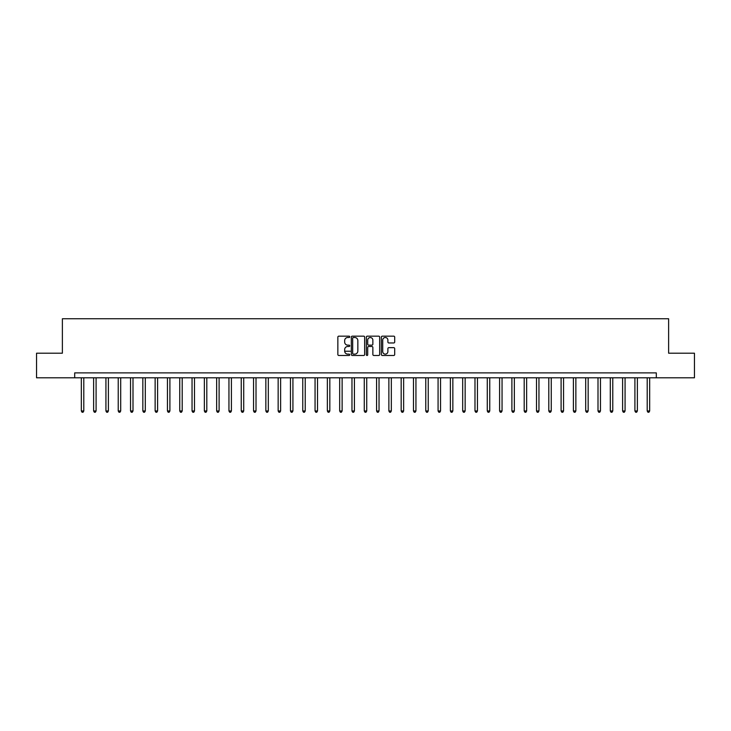 <?xml version="1.0" encoding="UTF-8"?>
<svg xmlns="http://www.w3.org/2000/svg" width="731" height="731" viewBox="0 0 731 731"><rect width="100%" height="100%" fill="white"/><g stroke="black" fill="none" stroke-linecap="round" stroke-linejoin="round"><path stroke-width="1.1" d="M349.756 336.836A0.676 0.676 0 0 0 349.08 336.159L338.818 336.159A0.969 0.969 0 0 0 337.85 337.119L337.85 354.508A0.969 0.969 0 0 0 338.818 355.476L349.08 355.476A0.676 0.676 0 0 0 349.756 354.8A0.676 0.676 0 0 0 349.08 354.124L347.746 354.124A3.088 3.088 0 0 1 344.657 351.035L344.657 349.582A3.088 3.088 0 0 1 347.746 346.494L349.08 346.494A0.676 0.676 0 0 0 349.756 345.818A0.676 0.676 0 0 0 349.08 345.142L347.746 345.142A3.088 3.088 0 0 1 344.657 342.053L344.657 340.6A3.088 3.088 0 0 1 347.746 337.512L349.08 337.512A0.676 0.676 0 0 0 349.756 336.836M393.735 342.967A0.969 0.969 0 0 0 394.694 341.998L394.694 337.119A0.969 0.969 0 0 0 393.735 336.159L382.331 336.159A0.969 0.969 0 0 0 381.363 337.119L381.363 354.508A0.969 0.969 0 0 0 382.331 355.476L393.735 355.476A0.969 0.969 0 0 0 394.694 354.508L394.694 348.623A0.969 0.969 0 0 0 393.735 347.654L388.855 347.654A0.969 0.969 0 0 0 387.887 348.623L387.887 351.538A2.586 2.586 0 0 1 385.301 354.124A2.586 2.586 0 0 1 382.715 351.538L382.715 340.098A2.586 2.586 0 0 1 385.301 337.512A2.586 2.586 0 0 1 387.887 340.098L387.887 341.998A0.969 0.969 0 0 0 388.855 342.967L393.735 342.967M74.69 377.799L36.55 377.799L36.55 353.201L62.382 353.201L62.382 318.753L668.618 318.753L668.618 353.201L694.45 353.201L694.45 377.799L656.31 377.799L656.31 372.883L74.69 372.883L74.69 377.799L656.31 377.799M364.65 337.119A0.969 0.969 0 0 0 363.691 336.159L352.287 336.159A0.969 0.969 0 0 0 351.328 337.119L351.328 354.508A0.969 0.969 0 0 0 352.287 355.476L363.691 355.476A0.969 0.969 0 0 0 364.65 354.508L364.65 337.119M367.309 336.159L378.713 336.159A0.969 0.969 0 0 1 379.672 337.119L379.672 354.508A0.969 0.969 0 0 1 378.713 355.476L373.833 355.476A0.969 0.969 0 0 1 372.865 354.508L372.865 347.463A0.969 0.969 0 0 0 371.896 346.494L368.662 346.494A0.969 0.969 0 0 0 367.702 347.463L367.702 354.8A0.676 0.676 0 0 1 367.026 355.476A0.676 0.676 0 0 1 366.35 354.8L366.35 337.119A0.969 0.969 0 0 1 367.309 336.159M344.666 351.227L350.25 351.227M353.356 337.512A0.676 0.676 0 0 0 352.68 338.188L352.68 353.448A0.676 0.676 0 0 0 353.356 354.124L354.754 354.124A3.088 3.088 0 0 0 357.843 351.035L357.843 340.6A3.088 3.088 0 0 0 354.754 337.512L353.356 337.512M372.865 340.143A2.586 2.586 0 0 0 370.279 337.558A2.586 2.586 0 0 0 367.702 340.143L367.702 344.173A0.969 0.969 0 0 0 368.662 345.142L371.896 345.142A0.969 0.969 0 0 0 372.865 344.173L372.865 340.143M81.333 377.799L81.333 410.968L83.791 410.968L83.791 377.799M83.791 410.968L83.051 412.247L82.064 412.247L81.333 410.968M93.632 377.799L93.632 410.968L96.09 410.968L96.09 377.799M96.09 410.968L95.35 412.247L94.372 412.247L93.632 410.968M105.931 377.799L105.931 410.968L108.389 410.968L108.389 377.799M108.389 410.968L107.658 412.247L106.671 412.247L105.931 410.968M118.23 377.799L118.23 410.968L120.697 410.968L120.697 377.799M120.697 410.968L119.957 412.247L118.97 412.247L118.23 410.968M130.538 377.799L130.538 410.968L132.996 410.968L132.996 377.799M132.996 410.968L132.256 412.247L131.269 412.247L130.538 410.968M142.837 377.799L142.837 410.968L145.295 410.968L145.295 377.799M145.295 410.968L144.555 412.247L143.578 412.247L142.837 410.968M155.136 377.799L155.136 410.968L157.604 410.968L157.604 377.799M157.604 410.968L156.863 412.247L155.877 412.247L155.136 410.968M167.445 377.799L167.445 410.968L169.903 410.968L169.903 377.799M169.903 410.968L169.163 412.247L168.176 412.247L167.445 410.968M179.744 377.799L179.744 410.968L182.202 410.968L182.202 377.799M182.202 410.968L181.462 412.247L180.484 412.247L179.744 410.968M192.043 377.799L192.043 410.968L194.501 410.968L194.501 377.799M194.501 410.968L193.77 412.247L192.783 412.247L192.043 410.968M204.351 377.799L204.351 410.968L206.809 410.968L206.809 377.799M206.809 410.968L206.069 412.247L205.082 412.247L204.351 410.968M216.65 377.799L216.65 410.968L219.108 410.968L219.108 377.799M219.108 410.968L218.368 412.247L217.39 412.247L216.65 410.968M228.949 377.799L228.949 410.968L231.407 410.968L231.407 377.799M231.407 410.968L230.676 412.247L229.689 412.247L228.949 410.968M241.248 377.799L241.248 410.968L243.715 410.968L243.715 377.799M243.715 410.968L242.975 412.247L241.988 412.247L241.248 410.968M253.556 377.799L253.556 410.968L256.014 410.968L256.014 377.799M256.014 410.968L255.274 412.247L254.287 412.247L253.556 410.968M265.856 377.799L265.856 410.968L268.314 410.968L268.314 377.799M268.314 410.968L267.573 412.247L266.596 412.247L265.856 410.968M278.155 377.799L278.155 410.968L280.622 410.968L280.622 377.799M280.622 410.968L279.882 412.247L278.895 412.247L278.155 410.968M290.463 377.799L290.463 410.968L292.921 410.968L292.921 377.799M292.921 410.968L292.181 412.247L291.194 412.247L290.463 410.968M302.762 377.799L302.762 410.968L305.22 410.968L305.22 377.799M305.22 410.968L304.48 412.247L303.502 412.247L302.762 410.968M315.061 377.799L315.061 410.968L317.519 410.968L317.519 377.799M317.519 410.968L316.788 412.247L315.801 412.247L315.061 410.968M327.36 377.799L327.36 410.968L329.827 410.968L329.827 377.799M329.827 410.968L329.087 412.247L328.1 412.247L327.36 410.968M339.668 377.799L339.668 410.968L342.126 410.968L342.126 377.799M342.126 410.968L341.386 412.247L340.408 412.247L339.668 410.968M351.967 377.799L351.967 410.968L354.425 410.968L354.425 377.799M354.425 410.968L353.694 412.247L352.707 412.247L351.967 410.968M364.266 377.799L364.266 410.968L366.734 410.968L366.734 377.799M366.734 410.968L365.993 412.247L365.007 412.247L364.266 410.968M376.575 377.799L376.575 410.968L379.033 410.968L379.033 377.799M379.033 410.968L378.292 412.247L377.306 412.247L376.575 410.968M388.874 377.799L388.874 410.968L391.332 410.968L391.332 377.799M391.332 410.968L390.592 412.247L389.614 412.247L388.874 410.968M401.173 377.799L401.173 410.968L403.64 410.968L403.64 377.799M403.64 410.968L402.9 412.247L401.913 412.247L401.173 410.968M413.481 377.799L413.481 410.968L415.939 410.968L415.939 377.799M415.939 410.968L415.199 412.247L414.212 412.247L413.481 410.968M425.78 377.799L425.78 410.968L428.238 410.968L428.238 377.799M428.238 410.968L427.498 412.247L426.52 412.247L425.78 410.968M438.079 377.799L438.079 410.968L440.537 410.968L440.537 377.799M440.537 410.968L439.806 412.247L438.819 412.247L438.079 410.968M450.378 377.799L450.378 410.968L452.845 410.968L452.845 377.799M452.845 410.968L452.105 412.247L451.118 412.247L450.378 410.968M462.686 377.799L462.686 410.968L465.144 410.968L465.144 377.799M465.144 410.968L464.404 412.247L463.427 412.247L462.686 410.968M474.986 377.799L474.986 410.968L477.444 410.968L477.444 377.799M477.444 410.968L476.713 412.247L475.726 412.247L474.986 410.968M487.285 377.799L487.285 410.968L489.752 410.968L489.752 377.799M489.752 410.968L489.012 412.247L488.025 412.247L487.285 410.968M499.593 377.799L499.593 410.968L502.051 410.968L502.051 377.799M502.051 410.968L501.311 412.247L500.324 412.247L499.593 410.968M511.892 377.799L511.892 410.968L514.35 410.968L514.35 377.799M514.35 410.968L513.61 412.247L512.632 412.247L511.892 410.968M524.191 377.799L524.191 410.968L526.649 410.968L526.649 377.799M526.649 410.968L525.918 412.247L524.931 412.247L524.191 410.968M536.499 377.799L536.499 410.968L538.957 410.968L538.957 377.799M538.957 410.968L538.217 412.247L537.23 412.247L536.499 410.968M548.798 377.799L548.798 410.968L551.256 410.968L551.256 377.799M551.256 410.968L550.516 412.247L549.538 412.247L548.798 410.968M561.097 377.799L561.097 410.968L563.555 410.968L563.555 377.799M563.555 410.968L562.824 412.247L561.837 412.247L561.097 410.968M573.396 377.799L573.396 410.968L575.864 410.968L575.864 377.799M575.864 410.968L575.123 412.247L574.137 412.247L573.396 410.968M585.705 377.799L585.705 410.968L588.163 410.968L588.163 377.799M588.163 410.968L587.422 412.247L586.445 412.247L585.705 410.968M598.004 377.799L598.004 410.968L600.462 410.968L600.462 377.799M600.462 410.968L599.731 412.247L598.744 412.247L598.004 410.968M610.303 377.799L610.303 410.968L612.77 410.968L612.77 377.799M612.77 410.968L612.03 412.247L611.043 412.247L610.303 410.968M622.611 377.799L622.611 410.968L625.069 410.968L625.069 377.799M625.069 410.968L624.329 412.247L623.342 412.247L622.611 410.968M634.91 377.799L634.91 410.968L637.368 410.968L637.368 377.799M637.368 410.968L636.628 412.247L635.65 412.247L634.91 410.968M647.209 377.799L647.209 410.968L649.667 410.968L649.667 377.799M649.667 410.968L648.936 412.247L647.949 412.247L647.209 410.968"/></g></svg>
